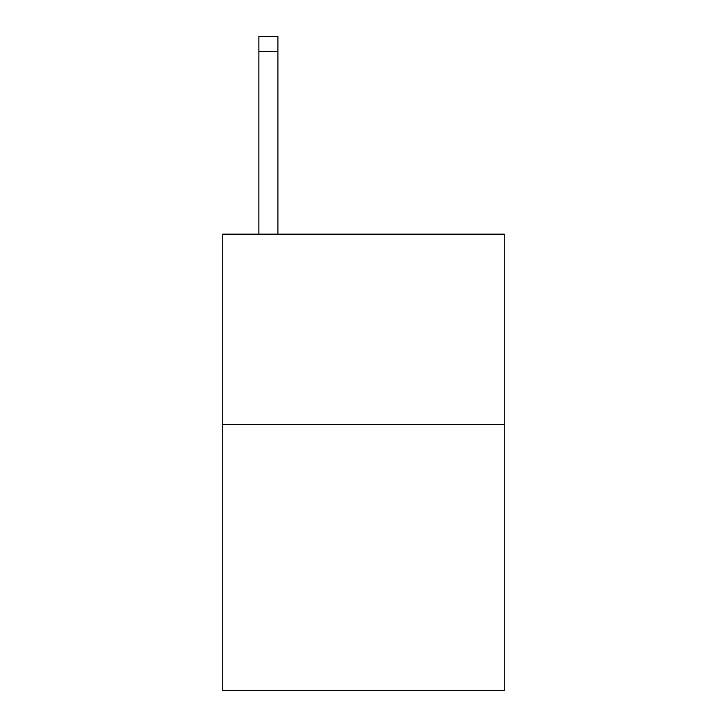 <?xml version="1.0" encoding="UTF-8"?>
<svg xmlns="http://www.w3.org/2000/svg" width="727" height="727" viewBox="0 0 727 727"><rect width="100%" height="100%" fill="white"/><g stroke="black" fill="none" stroke-linecap="round" stroke-linejoin="round"><path stroke-width="1.09" d="M504.247 424.368L504.247 690.65L222.753 690.65L222.753 234.158L504.247 234.158L504.247 424.368L222.753 424.368M277.905 234.158L277.905 51.562L258.885 51.562L258.885 36.35L277.905 36.35L277.905 51.562M258.885 234.158L258.885 51.562"/></g></svg>

